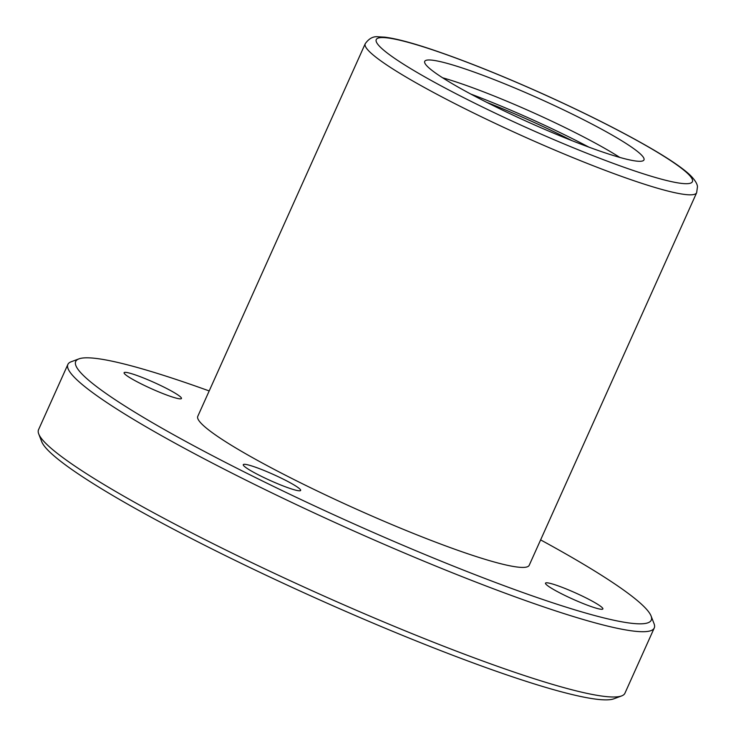 <?xml version="1.0" encoding="UTF-8"?>
<svg xmlns="http://www.w3.org/2000/svg" width="736" height="736" viewBox="0 0 736 736"><rect width="100%" height="100%" fill="white"/><g stroke="black" fill="none" stroke-linecap="round" stroke-linejoin="round"><path stroke-width="1.1" d="M490.618 104.291A120.189 12.981 -155.8 0 1 424.718 61.364A120.189 12.981 -155.8 0 1 539.672 98.799A120.189 12.981 -155.8 0 1 643.972 159.905A120.189 12.981 -155.8 0 1 490.618 104.291M540.62 539.893A315.514 34.077 -155.8 0 1 651.084 616.014L654.074 623.742A321.439 34.712 -155.8 0 1 654.258 627.964L624.919 693.248A321.439 34.712 -155.8 0 1 621.644 695.906L613.879 698.804A315.514 34.077 -155.8 0 1 214.526 550.215A315.514 34.077 -155.8 0 1 41.713 441.664L38.723 433.936A321.439 34.712 -155.8 0 1 38.539 429.714L67.878 364.43A321.439 34.712 -155.8 0 1 71.162 361.772L78.927 358.874A315.514 34.077 -155.8 0 1 209.19 390.936M621.644 695.906A321.439 34.712 -155.8 0 1 214.783 544.53A321.439 34.712 -155.8 0 1 38.723 433.936M654.258 627.964A321.439 34.712 -155.8 0 1 244.122 479.246A321.439 34.712 -155.8 0 1 67.878 364.43M651.084 616.014A315.514 34.077 -155.8 0 1 248.694 474.177A315.514 34.077 -155.8 0 1 78.927 358.874M696.652 192.712L529.202 565.294A181.682 19.624 -155.8 0 1 297.381 481.243A181.682 19.624 -155.8 0 1 197.772 416.346L365.212 43.764C368.929 38.465 373.29 36.147 378.304 36.8L384.845 37.168C395.922 38.548 412.031 42.808 433.164 49.947C466.228 61.18 503.801 76.277 545.864 95.238C586.252 113.583 620.724 130.953 649.29 147.375C667.322 157.78 680.358 166.492 688.39 173.521C696.32 180.66 697.48 185.251 697.461 186.806L696.652 192.712A181.682 19.624 -155.8 0 1 464.83 108.652A181.682 19.624 -155.8 0 1 365.212 43.764M164.22 387.256A31.446 3.395 24.2 0 0 124.099 372.71A31.446 3.395 24.2 0 0 141.34 383.944A31.446 3.395 24.2 0 0 181.461 398.489A31.446 3.395 24.2 0 0 164.22 387.256M260.516 475.898A31.446 3.395 -155.8 0 1 243.276 464.664A31.446 3.395 -155.8 0 1 273.35 474.453A31.446 3.395 -155.8 0 1 300.647 490.443A31.446 3.395 -155.8 0 1 260.516 475.898M562.755 594.384A31.446 3.395 -155.8 0 1 545.505 583.151A31.446 3.395 -155.8 0 1 575.58 592.949A31.446 3.395 -155.8 0 1 602.876 608.939A31.446 3.395 -155.8 0 1 562.755 594.384M486.79 102.368A111.808 12.07 -155.8 0 1 572.111 140.714M442.603 77.777A120.189 12.981 -155.8 0 1 619.832 157.43M470.755 94.042A128.579 13.883 -155.8 0 1 588.984 147.172M471.298 101.494A173.3 18.713 -155.8 0 1 440.165 52.431A173.3 18.713 -155.8 0 1 691.582 177.983A173.3 18.713 -155.8 0 1 471.298 101.494"/></g></svg>
